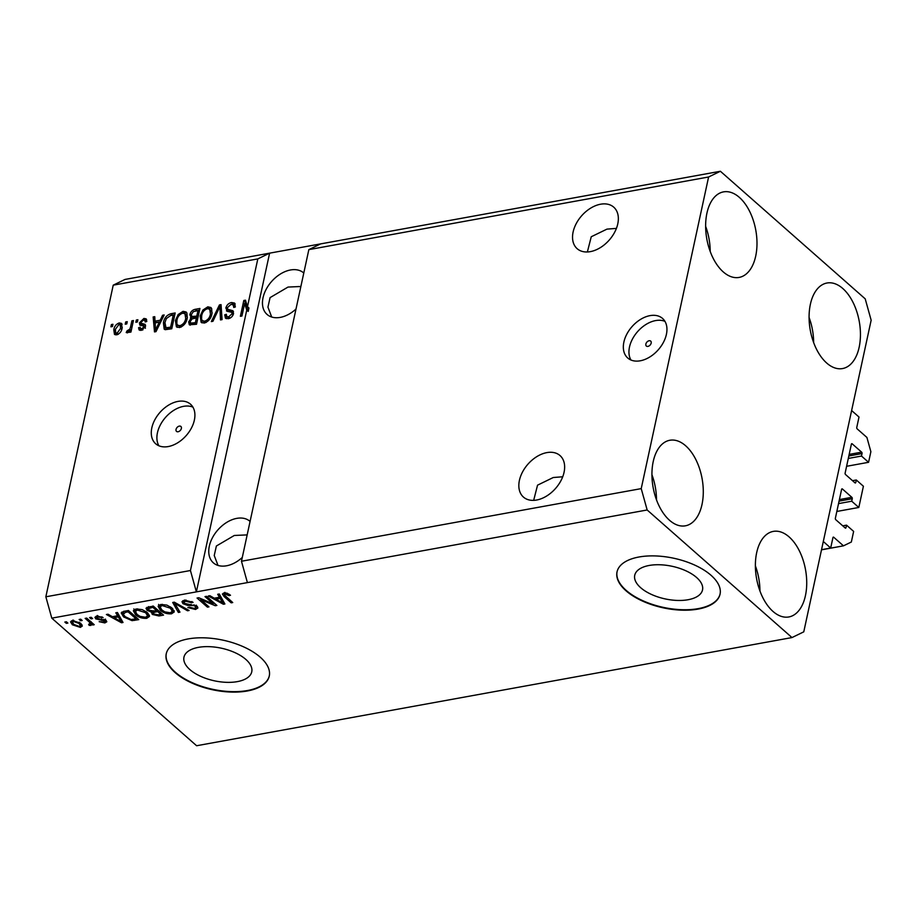 <?xml version="1.0" encoding="UTF-8"?>
<svg xmlns="http://www.w3.org/2000/svg" width="917" height="917" viewBox="0 0 917 917"><rect width="100%" height="100%" fill="white"/><g stroke="black" fill="none" stroke-linecap="round" stroke-linejoin="round"><path stroke-width="1.38" d="M836.843 511.457L858.816 507.468L851.721 501.209L852.26 498.733A1.055 0.608 -100.3 0 0 851.859 497.312L842.402 488.979A1.055 0.608 -100.3 0 0 841.611 489.357L835.364 518.265A1.055 0.608 -100.3 0 0 835.765 519.687L845.222 528.02A1.055 0.608 -100.3 0 0 846.001 527.63L846.54 525.154L853.635 531.402L851.343 542.016L843.48 545.833L833.725 537.247A1.055 0.608 -100.3 0 0 832.934 537.626L830.687 548.011L821.54 549.684M830.687 548.011L823.306 541.5L851.618 410.529L859.011 417.04L856.765 427.425A1.055 0.608 -100.3 0 0 857.154 428.858L866.909 437.443L870.875 451.691L868.571 462.306L846.597 466.295M843.48 545.833L821.506 549.833M846.54 525.154L842.746 525.842M851.721 501.209L838.539 503.605M858.816 507.468L863.401 486.239L856.306 479.992L852.512 480.68M868.571 462.306L861.487 456.047L862.026 453.571A1.055 0.608 -100.3 0 0 861.625 452.138L852.168 443.817A1.055 0.608 -100.3 0 0 851.377 444.195L845.13 473.103A1.055 0.608 -100.3 0 0 845.531 474.525L854.988 482.858A1.055 0.608 -100.3 0 0 855.767 482.468L856.306 479.992M861.487 456.047L848.294 458.443M647.906 346.397A3.29 2.189 -48.6 0 0 650.806 344.081A3.29 2.189 -48.6 0 0 650.703 341.101A3.29 2.189 -48.6 0 0 649.133 340.746A3.29 2.189 -48.6 0 0 646.233 343.061A3.29 2.189 -48.6 0 0 646.347 346.041A3.29 2.189 -48.6 0 0 647.906 346.397M640.261 360.794A26.352 17.503 -48.6 0 0 663.449 342.316A26.352 17.503 -48.6 0 0 662.555 318.451A26.352 17.503 -48.6 0 0 650.015 315.631A26.352 17.503 -48.6 0 0 626.838 334.12A26.352 17.503 -48.6 0 0 627.721 357.985A26.352 17.503 -48.6 0 0 640.261 360.794M664.963 321.374A26.352 17.503 -48.6 0 0 655.632 320.583A26.352 17.503 -48.6 0 0 633.83 336.665A26.352 17.503 -48.6 0 0 630.93 360.003M178.104 431.747A3.29 2.189 -48.6 0 0 181.004 429.443A3.29 2.189 -48.6 0 0 180.89 426.462A3.29 2.189 -48.6 0 0 179.319 426.107A3.29 2.189 -48.6 0 0 176.419 428.411A3.29 2.189 -48.6 0 0 176.534 431.403A3.29 2.189 -48.6 0 0 178.104 431.747M168.212 446.568A26.352 17.503 -48.6 0 0 191.401 428.09A26.352 17.503 -48.6 0 0 190.518 404.214A26.352 17.503 -48.6 0 0 177.978 401.405A26.352 17.503 -48.6 0 0 154.79 419.883A26.352 17.503 -48.6 0 0 155.672 443.759A26.352 17.503 -48.6 0 0 168.212 446.568M192.925 407.137A26.352 17.503 -48.6 0 0 183.595 406.346A26.352 17.503 -48.6 0 0 161.782 422.428A26.352 17.503 -48.6 0 0 158.882 445.765M696.611 577.515A34.674 16.678 -167.8 0 0 660.137 564.769A34.674 16.678 -167.8 0 0 634.736 575.268A34.674 16.678 -167.8 0 0 640.651 587.682A34.674 16.678 -167.8 0 0 677.124 600.429A34.674 16.678 -167.8 0 0 702.525 589.918A34.674 16.678 -167.8 0 0 696.611 577.515M245.836 659.415A34.674 16.678 -167.8 0 0 209.363 646.668A34.674 16.678 -167.8 0 0 183.962 657.168A34.674 16.678 -167.8 0 0 189.876 669.582A34.674 16.678 -167.8 0 0 226.35 682.328A34.674 16.678 -167.8 0 0 251.751 671.829A34.674 16.678 -167.8 0 0 245.836 659.415M260.279 657.225A52.705 25.344 -167.8 0 0 204.846 637.854A52.705 25.344 -167.8 0 0 166.241 653.81A52.705 25.344 -167.8 0 0 175.227 672.677A52.705 25.344 -167.8 0 0 230.66 692.048A52.705 25.344 -167.8 0 0 269.266 676.081A52.705 25.344 -167.8 0 0 260.279 657.225M166.298 653.58A52.705 25.344 -167.8 0 0 175.33 672.218A52.705 25.344 -167.8 0 0 230.534 691.59A52.705 25.344 -167.8 0 0 269.311 675.863M711.065 575.314A52.705 25.344 -167.8 0 0 655.632 555.943A52.705 25.344 -167.8 0 0 617.026 571.91A52.705 25.344 -167.8 0 0 626.013 590.777A52.705 25.344 -167.8 0 0 681.446 610.149A52.705 25.344 -167.8 0 0 720.051 594.182A52.705 25.344 -167.8 0 0 711.065 575.314M617.072 571.681A52.705 25.344 -167.8 0 0 626.105 590.319A52.705 25.344 -167.8 0 0 681.308 609.69A52.705 25.344 -167.8 0 0 720.097 593.952M536.617 500.029A27.67 18.386 -48.6 0 0 560.963 480.634A27.67 18.386 -48.6 0 0 560.023 455.566A27.67 18.386 -48.6 0 0 546.864 452.608A27.67 18.386 -48.6 0 0 522.518 472.014A27.67 18.386 -48.6 0 0 523.447 497.083A27.67 18.386 -48.6 0 0 536.617 500.029M590.319 251.636A27.67 18.386 -48.6 0 0 614.665 232.23A27.67 18.386 -48.6 0 0 613.737 207.162A27.67 18.386 -48.6 0 0 600.566 204.216A27.67 18.386 -48.6 0 0 576.22 223.622A27.67 18.386 -48.6 0 0 577.148 248.69A27.67 18.386 -48.6 0 0 590.319 251.636M250.077 521.441A27.67 18.386 -48.6 0 0 249.951 521.326A27.67 18.386 -48.6 0 0 236.781 518.369A27.67 18.386 -48.6 0 0 212.435 537.775A27.67 18.386 -48.6 0 0 213.363 562.843A27.67 18.386 -48.6 0 0 226.533 565.789A27.67 18.386 -48.6 0 0 242.294 557.444M303.779 273.048A27.67 18.386 -48.6 0 0 303.653 272.922A27.67 18.386 -48.6 0 0 290.494 269.976A27.67 18.386 -48.6 0 0 266.136 289.382A27.67 18.386 -48.6 0 0 267.076 314.451A27.67 18.386 -48.6 0 0 280.235 317.397A27.67 18.386 -48.6 0 0 295.996 309.052M669.559 520.306A43.477 24.874 -100.3 0 1 651.93 474.089A43.477 24.874 -100.3 0 1 669.834 440.263A43.477 24.874 -100.3 0 1 685.664 445.788A43.477 24.874 -100.3 0 1 703.293 491.993A43.477 24.874 -100.3 0 1 685.377 525.819A43.477 24.874 -100.3 0 1 669.559 520.306M723.261 271.913A43.477 24.874 -100.3 0 1 705.632 225.697A43.477 24.874 -100.3 0 1 723.547 191.871A43.477 24.874 -100.3 0 1 739.366 197.396A43.477 24.874 -100.3 0 1 756.995 243.601A43.477 24.874 -100.3 0 1 739.091 277.427A43.477 24.874 -100.3 0 1 723.261 271.913M826.698 363.04A43.477 24.874 -100.3 0 1 809.081 316.835A43.477 24.874 -100.3 0 1 826.985 283.009A43.477 24.874 -100.3 0 1 842.815 288.523A43.477 24.874 -100.3 0 1 860.444 334.739A43.477 24.874 -100.3 0 1 842.528 368.565A43.477 24.874 -100.3 0 1 826.698 363.04M772.997 611.433A43.477 24.874 -100.3 0 1 755.379 565.227A43.477 24.874 -100.3 0 1 773.283 531.402A43.477 24.874 -100.3 0 1 789.113 536.915A43.477 24.874 -100.3 0 1 806.731 583.132A43.477 24.874 -100.3 0 1 788.826 616.958A43.477 24.874 -100.3 0 1 772.997 611.433M300.879 286.494L288.018 287.067L270.079 297.612L267.936 307.126L271.696 317.03M247.166 534.898L234.305 535.471L216.378 546.005L214.234 555.519L217.994 565.422M616.419 228.39L606.962 229.124L591.247 236.758L587.373 251.969M562.706 476.783L553.26 477.516L537.545 485.162L533.671 500.361M641.224 488.623L708.6 176.992L720.395 171.261L865.212 298.85L871.15 320.205L803.773 631.836L791.979 637.567L647.161 509.978L641.224 488.623L241.469 561.25L308.846 249.63L320.641 243.888L125.021 279.433L113.227 285.164L257.815 258.903L247.475 306.702L248.954 307.997L248.22 311.425L246.742 310.118L190.438 570.523L45.85 596.795L113.227 285.164M708.6 176.992L308.846 249.63M720.395 171.261L320.641 243.888M647.161 509.978L247.407 582.604L241.469 561.25M246.742 310.118L244.656 303.424L241.939 316.021L240.392 316.296L243.807 300.489L245.458 300.191L247.475 306.702M233.48 313.855L231.875 312.307L227.324 311.344L225.846 307.986C226.763 304.948 228.665 303.126 231.531 302.53L234.569 303.068L235.348 306.966L233.766 307.447L233.205 304.845L230.992 304.398L227.405 307.653L227.748 309.293L232.918 310.725L233.548 313.58C232.723 316.399 230.969 318.107 228.299 318.692L225.444 318.188L224.745 314.806L226.339 314.313L226.786 316.56L228.642 316.858L232.012 313.82L231.772 312.193L233.136 313.419M227.324 311.344L226.453 310.863M211.334 321.58L219.438 304.925L221.043 304.627L222.074 319.632L220.481 319.918L219.92 306.61L212.939 321.282L211.334 321.58M207.804 306.84L210.864 307.482L211.655 308.525L211.987 313.671C211.151 318.337 208.583 321.466 204.285 323.059L201.144 322.36L200.158 315.998L202.898 310.049L207.804 306.84L209.282 308.135L211.506 308.272M183.056 311.333L186.117 311.975L186.908 313.018L187.251 318.165C186.403 322.83 183.836 325.959 179.549 327.552L176.408 326.853L175.411 320.503L178.162 314.542L183.056 311.333L184.535 312.64L186.77 312.766M160.234 320.216L162.561 315.253L164.166 314.967L155.993 331.633L154.492 331.908L153.15 316.961L154.755 316.674L155.042 321.156L160.234 320.216L161.186 321.042M110.911 326.807L111.393 324.549L112.94 324.274L112.459 326.532L110.911 326.807M113.8 329.753C114.338 326.36 116.161 324.091 119.267 322.922L121.491 323.403L122.133 328.126C121.583 331.461 119.76 333.696 116.7 334.831L114.465 334.35L113.8 329.753L115.152 330.945M125.216 324.205L125.698 321.947L127.245 321.672L126.764 323.93L125.216 324.205M130.592 326.784L131.888 320.824L133.435 320.549L130.948 332.046L129.4 332.321L129.801 330.487L127.532 332.86L126.202 332.516L127.142 330.762L129.813 329.18L130.592 326.784L131.842 327.885M135.842 322.28L136.335 320.022L137.882 319.735L137.39 321.993L135.842 322.28M139.441 322.818L143.9 318.451L146.124 318.829L146.789 321.477L145.195 321.959L144.806 320.342L143.442 320.113L141.046 322.257L141.184 323.243L145.069 324.354L145.528 326.441L141.39 330.338L139.097 329.948L138.57 327.701L140.163 327.209L140.484 328.527L141.688 328.71L143.935 326.956L143.648 326.085L139.808 325.122L139.441 322.818L142.662 324.549L141.195 323.243M144.978 327.873L143.648 326.085M163.409 322.773C164.154 318.142 166.619 315.139 170.803 313.763L175.181 312.961L171.766 328.767L165.266 329.673L164.177 329.146L163.409 322.773L164.705 323.919M191.905 319.013L189.842 314.76C190.633 311.665 192.467 309.843 195.344 309.293L199.929 308.467L196.513 324.274L189.303 324.767L188.673 321.878L191.045 318.268L190.369 317.901M213.225 603.856L204.995 596.6L206.543 596.314L216.882 605.426L215.243 605.724L200.72 599.603L208.961 606.871L207.414 607.146L197.063 598.033L198.725 597.735L213.225 603.856L213.523 602.469M182.941 603.661L181.979 601.701L184.615 600.154L193.086 602.331L191.664 602.733L185.692 601.243L183.893 602.286L184.455 603.352L196.983 606.183L197.912 607.994L195.493 609.461L187.836 607.57L189.246 607.169L194.232 608.407L195.929 607.455L195.413 606.435L193.877 605.598L187.698 605.426L182.941 603.661L183.423 601.403L182.804 600.738M178.356 612.43L172.705 602.469L174.299 602.171L189.097 610.481L187.504 610.768L174.792 603.375L179.961 612.143L178.356 612.43L178.838 610.206M158.217 606.057L160.888 604.475L166.894 605.105L171.949 607.948L174.276 611.903L171.49 613.817C166.917 614.081 163.18 612.877 160.28 610.206L158.137 606.309M133.469 610.55L136.14 608.968L142.158 609.599L147.201 612.453L149.528 616.396L146.743 618.322C142.169 618.574 138.444 617.37 135.544 614.699L133.389 610.802M117.605 615.754L115.817 612.797L117.433 612.51L123.016 622.483L121.514 622.758L106.406 614.505L108.023 614.218L112.413 616.705L117.605 615.754L118.064 613.645M66.333 623.365L64.855 622.058L66.402 621.783L67.869 623.079L66.333 623.365L66.632 621.978M791.979 637.567L196.605 745.739L51.788 618.15L45.85 596.795M190.438 570.523L196.376 591.878L247.407 582.604M257.815 258.903L269.609 253.161L196.376 591.878L51.788 618.15M72.363 624.775L70.552 621.864L72.546 620.522L80.593 623.193L82.324 626.024L80.341 627.388L72.363 624.775L72.707 623.182M80.627 620.763L79.16 619.456L80.696 619.181L82.175 620.488L80.627 620.763L80.937 619.388M89.052 621.806L85.143 618.367L86.691 618.092L94.222 624.718L92.674 625.004L91.471 623.938L90.978 625.451L89.121 625.36L88.617 624.305L89.809 624.236L90.313 623.216L89.052 621.806L89.35 620.431M91.769 622.563L90.978 625.451L91.471 623.193L89.602 623.101M89.809 624.236L90.657 621.588M91.07 618.872L89.591 617.565L91.138 617.279L92.617 618.585L91.07 618.872L91.368 617.485M95.746 618.883L94.932 617.313L96.984 616.075L103.094 617.542L97.947 617.049L97.11 618.436L106.12 620.419L106.819 621.772L104.836 622.93L99.162 621.68L103.713 622.001L104.733 620.832L95.746 618.883L95.953 616.35M97.248 615.467L97.11 618.436M105.466 619.101L104.985 621.359L104.974 619.697M123.623 616.935L121.204 612.934L124.059 611.307L128.449 610.504L138.788 619.617L132.037 620.649L123.623 616.935L123.955 615.422M147.144 610.332L146.009 608.212L153.185 606.011L163.535 615.124L158.916 615.96L152.233 614.413L151.729 612.201L147.144 610.332L147.626 608.074L146.903 607.318M151.397 612.762L151.935 611.249M219.484 597.254L217.684 594.296L219.301 593.998L224.894 603.971L223.381 604.246L208.285 596.004L209.89 595.706L214.28 598.193L219.484 597.254L219.931 595.133M224.069 592.99L227.129 593.207L230.511 595.248L229.09 595.649L225.215 594.067L224.447 595.03L232.735 602.549L231.187 602.836L224.172 596.646L222.384 594.033L224.069 592.99M225.467 592.898L224.447 595.03M82.003 624.752L80.822 625.13L80.341 627.388M72.512 622.207L71.377 620.889M79.298 626.426L80.398 625.612L79.057 623.48L73.578 621.474L72.489 622.276L73.83 624.431L79.298 626.426M79.332 622.207L79.057 623.48M73.807 620.408L73.578 621.474M92.972 623.617L92.674 625.004M89.35 624.294L89.121 625.36M101.913 616.832L101.672 617.943M98.188 615.96L97.947 617.049M106.177 620.465L105.329 620.671L104.836 622.93M103.839 619.319L103.61 620.373M96.893 617.118L96.239 616.625M121.972 620.626L121.514 622.758M114.419 616.362L114.132 617.68L121.182 621.669L118.316 616.912L114.132 617.68M118.648 614.688L117.812 614.837M120.368 617.749L119.921 619.823M118.751 614.871L118.316 616.912M121.571 619.903L121.182 621.669M132.289 619.479L132.037 620.649M123.107 613.714L121.915 612.017M136.037 618.837L128.105 611.857L125.457 612.338L123.245 614.333L125.182 616.671L131.108 619.514L136.037 618.837L136.335 617.45M128.403 610.516L128.105 611.857M123.612 611.272L123.245 614.333M125.744 610.997L125.457 612.338M149.402 615.158L147.568 615.995M147.11 616.625L146.743 618.322M135.876 613.152L135.544 614.699M136.025 612.441L133.836 608.899M135.854 609.026L135.315 611.456L137.114 614.447L140.106 616.396L145.528 617.256L147.614 615.846L145.643 612.716L137.367 610.023L135.315 611.456M147.614 615.846L148.13 613.324M145.918 611.444L145.643 612.716M137.619 608.819L137.367 610.023M153.139 612.487L152.233 614.413M152.726 612.155L151.993 611.249M160.773 614.344L157.69 611.616L153.54 612.476L153.609 613.977L158.251 614.803L160.773 614.344L161.083 612.957M157.988 610.241L157.69 611.616M153.85 611.031L153.609 613.977M156.773 609.175L156.475 610.55L152.852 607.352L147.969 608.819L148.462 606.561M153.139 606.022L152.852 607.352M148.737 606.825L148.68 610.046L153.632 611.066L156.475 610.55M150.067 606.573L149.78 607.914M174.15 610.665L172.316 611.49M171.857 612.132L171.49 613.817M160.624 608.659L160.28 610.206M160.773 607.948L158.572 604.395M160.59 604.532L160.051 606.962L161.862 609.954L164.842 611.891L170.264 612.762L172.35 611.341L170.39 608.223L162.103 605.529L160.051 606.962M172.35 611.341L172.866 608.831M170.665 606.951L170.39 608.223M162.366 604.326L162.103 605.529M187.733 609.713L187.504 610.768M174.964 602.549L174.792 603.375M174.849 603.122L174.31 602.182M191.94 601.506L191.664 602.733M185.956 600.005L185.692 601.243M197.522 606.733L195.986 607.203M195.917 607.535L195.493 609.461M195.653 605.3L195.413 606.435M194.06 604.727L193.877 605.598M187.928 604.395L187.698 605.426M215.552 604.257L215.243 605.724M200.915 598.663L200.72 599.603M207.712 605.77L207.414 607.146M223.84 602.114L223.381 604.246M222.235 599.248L221.788 601.311L220.183 598.411L215.999 599.168L216.263 597.838M220.516 596.176L219.679 596.325M220.619 596.359L220.183 598.411M223.439 601.392L223.06 603.168L221.788 601.311M215.999 599.168L223.06 603.168M229.376 594.354L229.09 595.649M231.485 601.449L231.187 602.836M224.505 595.11L224.172 596.646M224.459 594.205L223.427 593.15M112.642 325.65L111.393 324.549M119.623 324.572L120.746 324.228L119.267 322.922M120.746 324.228L122.11 324.24M115.336 334.808L115.175 331.587M118.293 334.235L117.089 333.18L120.585 328.412L120.196 324.87L118.878 324.572L115.37 329.352L115.771 332.882L117.812 334.476M122.27 327.461L120.196 324.87M121.789 329.467L120.585 328.412M115.771 332.882L117.089 333.18M126.947 323.048L125.698 321.947M133.137 321.924L131.888 320.824M131.051 331.587L129.801 330.487M128.449 332.367L127.142 330.762M128.621 332.069L129.618 332.08M129.091 331.622L128.139 330.773M130.764 331.335L131.28 330.521M131.28 330.475L129.813 329.18M137.584 321.122L136.335 320.022M144.233 320.079L145.379 319.746L143.9 318.451M145.379 319.746L146.663 319.701M142.651 324.538L145.562 325.214M140.095 330.384L140.049 328.997L138.57 327.701M140.049 328.997L140.771 328.779M140.484 328.527L142.456 330.04M142.949 329.822L141.688 328.71M145.413 328.252L143.82 326.234M140.84 325.524L140.92 324.125M163.581 316.159L162.561 315.253M155.833 331.667L155.695 330.212M155.558 328.664L154.629 318.268L153.15 316.961M160.876 321.672L156.52 322.463L155.042 321.156M156.933 327.002L159.329 322.154L155.145 322.91L155.592 330.12L156.933 327.002L157.862 327.827M160.246 322.956L159.329 322.154M156.394 330.831L155.592 330.12M170.459 315.597L172.27 315.058L170.803 313.763M172.27 315.058L174.838 314.6M165.026 329.604L164.636 325.443M167.444 329.043L165.438 327.438L167.444 329.043L171.811 328.55M170.619 327.197L173.244 315.093L170.585 315.574L166.378 318.554L164.945 322.52L165.977 327.747L170.619 327.197L171.869 328.297M174.482 316.193L173.244 315.093M169.485 328.974L168.006 327.678M177.245 327.369L176.706 322.795M176.729 321.661L175.411 320.503M179.147 315.425L178.162 314.542M182.93 313.144L184.535 312.64M181.337 326.945L179.927 325.707C183.228 324.458 185.154 322.027 185.704 318.417L184.959 313.694L182.666 313.178C179.457 314.393 177.543 316.766 176.947 320.262L176.821 323.724L177.611 325.168L181.142 327.048M187.412 317.225L184.959 313.694M186.919 319.483L185.704 318.417M177.611 325.168L179.927 325.707M194.989 311.138L199.574 310.095M190.209 325.191L190.151 323.185L188.673 321.878M191.389 318.554L191.321 316.056L189.842 314.76M198.038 317.236L196.788 316.136L197.98 310.599L193.372 311.62L191.389 314.462L191.756 316.48L193.235 317.775L197.98 317.488M196.616 323.804L195.367 322.704L196.387 317.981L192.1 318.91L190.278 321.34L190.564 323.093L192.043 324.389L196.559 324.056M197.636 319.082L196.387 317.981M190.564 323.093L195.367 322.704M199.23 311.688L197.98 310.599M191.756 316.48L196.788 316.136M201.992 322.876L201.453 318.302M201.476 317.167L200.158 315.998M203.895 310.92L202.898 310.049M207.678 308.651L209.282 308.135M206.084 322.452L204.674 321.214C207.976 319.953 209.901 317.523 210.451 313.923L209.706 309.201L207.414 308.685C204.193 309.9 202.29 312.261 201.694 315.769L201.568 319.231L202.359 320.675L205.889 322.543M212.159 312.731L209.706 309.201M211.655 314.99L210.451 313.923M202.359 320.675L204.674 321.214M220.493 307.103L220.917 306.221L219.438 304.925M221.891 319.666L221.524 311.631M221.249 307.78L219.92 306.61M231.29 304.352L233.01 303.825L231.531 302.53M233.01 303.825L235.176 303.882M235.21 307L233.205 304.845M227.748 309.293L229.227 310.588L233.491 311.562M226.339 318.669L226.224 316.101L224.745 314.806M226.786 316.56L229.892 318.199M230.064 318.107L228.642 316.858M233.147 314.829L232.012 313.82M227.37 311.356L227.324 309.281L225.846 307.986M248.22 311.425L246.134 304.719L244.656 303.424M244.885 303.619L245.286 301.796L243.807 300.489M245.286 301.796L245.928 301.682M755.379 565.835A43.477 24.874 -100.3 0 1 759.952 591.029M809.081 317.431A43.477 24.874 -100.3 0 1 813.654 342.637M705.632 226.304A43.477 24.874 -100.3 0 1 710.216 251.499M651.93 474.697A43.477 24.874 -100.3 0 1 656.515 499.891M833.725 537.247L833.026 537.373M846.001 527.63L844.993 527.814M842.402 488.979L841.703 489.105M851.859 497.312L839.41 499.57M852.26 498.733L839.066 501.129M855.767 482.468L854.759 482.651M852.168 443.817L851.469 443.943M861.625 452.138L849.176 454.408M862.026 453.571L848.833 455.967M101.707 619.101L101.455 620.305M134.891 619.044L134.593 620.385M159.203 614.619L158.916 615.96M155.248 610.779L154.962 612.109M177.21 603.81L177.015 604.704M191.045 604.406L190.816 605.426M143.98 324.905L142.502 323.609M196.823 310.599L195.344 309.293M194.312 324.469L192.834 323.162M195.413 317.958L193.934 316.652M221.421 310.267L219.977 308.995M231.955 311.264L230.476 309.969M80.398 625.612L80.891 623.354M72.489 622.276L72.982 620.018M90.462 623.755L90.955 621.497M153.036 612.992L153.517 610.733M183.893 602.286L184.386 600.027M195.929 607.455L196.421 605.197M224.367 594.629L224.86 592.371M144.806 320.342L146.284 321.649M143.751 326.165L145.23 327.472"/></g></svg>
